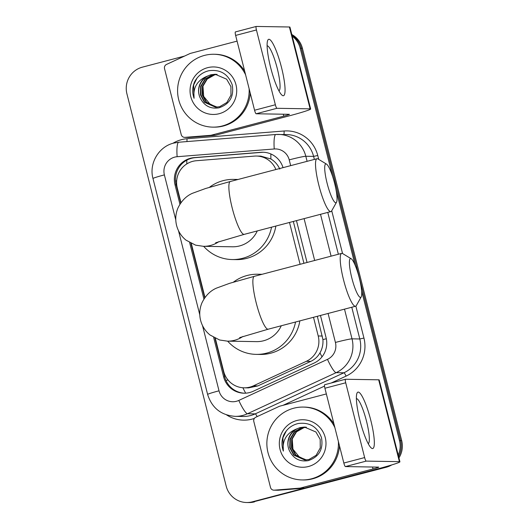 <?xml version="1.0" encoding="UTF-8"?>
<svg xmlns="http://www.w3.org/2000/svg" width="529" height="529" viewBox="0 0 529 529"><rect width="100%" height="100%" fill="white"/><g stroke="black" fill="none" stroke-linecap="round" stroke-linejoin="round"><path stroke-width="0.79" d="M275.887 169.525A21.861 21.477 -89.1 0 0 256.406 156.042A21.861 21.477 -89.1 0 0 254.383 156.108L196.404 160.723A21.861 21.477 -89.1 0 0 192.715 161.352A21.861 21.477 -89.1 0 0 177.275 187.987L180.978 202.64M279.775 169.088C277.804 164.731 274.849 161.365 270.908 158.984L260.837 156.115L256.406 156.042M215.316 338.342L223.688 371.424A21.861 21.477 -89.1 0 0 244.127 387.817L248.418 387.889L257.808 385.932L310.748 361.4C314.735 359.502 317.803 356.658 319.966 352.863C322.273 348.79 323.259 344.366 322.921 339.598L317.334 316.289M303.924 263.297L293.331 221.453M244.127 387.817A21.861 21.477 -89.1 0 0 253.371 385.859L306.311 361.327A21.861 21.477 -89.1 0 0 318.22 335.968L313.499 317.294M300.088 264.308L289.502 222.464M191.319 243.505L204.974 297.477M283.035 167.647A21.861 21.477 -89.1 0 0 262.873 152.246A21.861 21.477 -89.1 0 0 260.85 152.312L194.176 157.629A21.861 21.477 -89.1 0 0 190.48 158.257A21.861 21.477 -89.1 0 0 175.039 184.886L179.926 204.201M180.713 203.01L176.137 184.905A21.861 21.477 90.9 0 1 191.577 158.27A21.861 21.477 90.9 0 1 195.267 157.642L261.941 152.332A21.861 21.477 90.9 0 1 263.416 152.266M292.22 36.151A21.861 21.477 90.9 0 1 300.221 48.251L332.807 177.03M385.806 466.664A21.861 21.477 90.9 0 1 384.054 467.206L252.34 501.823A21.861 21.477 90.9 0 1 246.626 502.517A21.861 21.477 90.9 0 1 226.187 486.118L126.914 93.798A21.861 21.477 90.9 0 1 142.354 67.163L184.548 56.074M361.631 290.93L399.494 440.578A21.861 21.477 90.9 0 1 398.231 455.112M336.027 189.752L355.104 265.135M291.988 35.245A21.861 21.477 90.9 0 1 301.318 48.271L400.585 440.591A21.861 21.477 90.9 0 1 398.608 456.587A21.861 21.477 90.9 0 0 400.585 440.591L301.318 48.271A21.861 21.477 90.9 0 0 291.988 35.245M391.764 464.918A21.861 21.477 90.9 0 1 386.243 467.246L253.437 501.842A21.861 21.477 90.9 0 1 247.717 502.53A21.861 21.477 90.9 0 0 253.437 501.842L385.145 467.226L252.34 501.823M389.284 465.665A21.861 21.477 90.9 0 1 385.145 467.226A21.861 21.477 90.9 0 0 389.284 465.665M189.653 242.632L203.929 299.037M213.65 337.469L223.608 376.807A21.861 21.477 -89.1 0 0 244.041 393.206A21.861 21.477 -89.1 0 0 253.292 391.242L314.166 363.033A21.861 21.477 -89.1 0 0 326.082 337.667L320.462 315.469M307.051 262.477L296.465 220.633M244.59 393.206A21.861 21.477 90.9 0 1 224.699 376.827L214.913 338.143M204.71 297.847L190.909 243.307M254.528 501.856A21.861 21.477 90.9 0 1 248.809 502.55L246.626 502.517M291.803 34.504A21.861 21.477 90.9 0 1 302.409 48.291L401.683 440.611A21.861 21.477 90.9 0 1 398.939 457.902M249.119 88.707A36.435 35.793 90.9 0 1 222.306 125.975A36.435 35.793 90.9 0 1 212.784 127.132A36.435 35.793 90.9 0 1 177.837 94.995A36.435 35.793 90.9 0 1 204.452 55.419A36.435 35.793 90.9 0 1 213.981 54.262A36.435 35.793 90.9 0 1 245.608 74.82M250.197 92.959A36.435 35.793 90.9 0 1 223.397 125.995A36.435 35.793 90.9 0 1 213.875 127.145L212.784 127.132M207.56 67.692A23.759 23.336 90.9 0 1 235.98 84.759A23.759 23.336 90.9 0 1 219.198 113.702A23.759 23.336 90.9 0 1 190.784 96.635A23.759 23.336 90.9 0 1 207.56 67.692M218.854 107.856C229.765 104.167 234.215 96.476 232.205 84.785C228.078 73.934 220.315 69.246 208.909 70.721C202.514 72.242 197.747 75.938 194.612 81.797C192.272 87.239 192.093 92.74 194.07 98.308C192.867 87.788 197.132 80.468 206.865 76.341A16.472 16.181 90.9 0 0 200.478 98.487C204.478 105.965 210.602 109.086 218.854 107.856M215.369 74.258L211.21 74.781C201.271 77.082 195.512 89.394 200.478 98.487M216.024 74.291L212.513 74.801L205.073 78.993L200.676 86.339L200.445 94.856L204.419 102.276L215.482 107.202L219.714 106.679L226.862 102.487L230.975 95.141L230.915 86.611L226.65 79.185L215.158 74.252L210.78 74.774L206.865 76.341M216.242 74.305L212.949 74.807L205.51 79L201.106 86.346L200.881 94.863L204.855 102.289L215.7 107.208M217.108 74.404L214.681 74.84L207.242 79.033L202.838 86.372L202.614 94.896L206.588 102.315L216.566 107.182M216.89 74.371L214.245 74.834L206.813 79.026L202.409 86.366L202.184 94.889L206.151 102.309L216.348 107.195M217.287 107.129A16.472 16.181 90.9 0 1 210.192 104.352L217.221 107.136M210.192 104.352L203.678 96.41L202.944 86.022M213.981 54.262L215.072 54.282A36.435 35.793 90.9 0 1 244.676 71.144M197.033 78.067L193.654 84.957L194.07 98.308M270.623 67.441A29.148 5.264 -104.7 0 1 267.443 41.229A29.148 5.264 -104.7 0 1 281.547 67.619A29.148 5.264 -104.7 0 1 281.488 94.684A29.148 5.264 -104.7 0 1 270.623 67.441M278.948 90.876A23.322 4.212 75.3 0 0 277.256 68.446A23.322 4.212 75.3 0 0 267.105 45.798M210.654 135.312A3.643 3.577 -89.1 0 0 211.269 135.206L215.363 135.272A3.643 3.577 90.9 0 1 214.748 135.378L210.654 135.312L184.971 137.355A3.643 3.577 -89.1 0 1 181.229 134.637L164.532 68.658A3.643 3.577 -89.1 0 1 166.516 64.432L189.964 53.568A3.643 3.577 -89.1 0 1 190.552 53.356L237.078 41.123M215.363 135.272L287.849 116.221A29.148 1.448 165.8 0 0 310.649 108.981A29.148 1.448 165.8 0 0 310.12 108.848L276.938 108.3L256.142 113.768L289.317 114.31A7.287 0.364 -14.2 0 1 289.449 114.343A7.287 0.364 -14.2 0 1 283.756 116.155L211.269 135.206M214.748 135.378L189.065 137.421A3.643 3.577 90.9 0 1 188.727 137.434L184.634 137.368M310.649 108.981L289.938 27.131A29.148 1.448 165.8 0 0 289.403 26.992L256.228 26.45A3.643 0.661 75.3 0 0 256.195 26.457A3.643 0.661 75.3 0 0 256.439 29.968L235.636 35.43A3.643 0.661 -104.7 0 1 235.398 31.919A3.643 0.661 -104.7 0 1 235.431 31.919L256.162 26.47M256.142 113.768A3.643 0.661 -104.7 0 1 254.568 110.23L275.364 104.762L256.439 29.968M275.364 104.762A3.643 0.661 75.3 0 0 276.938 108.3M254.568 110.23L235.636 35.43M327.114 183.272A20.042 3.624 75.3 0 0 336.523 202.217A20.042 3.624 75.3 0 0 334.626 183.398A20.042 3.624 75.3 0 0 326.505 164.109A20.042 3.624 75.3 0 0 327.114 183.272M336.523 202.217L331.643 210.906A27.329 4.94 -104.7 0 1 330.883 211.587A27.329 4.94 -104.7 0 1 318.815 185.071A27.329 4.94 -104.7 0 1 316.99 158.726A27.329 4.94 -104.7 0 1 317.989 158.945L326.505 164.109M215.634 242.785L244.233 234.36A27.329 4.94 75.3 0 1 232.165 207.844A27.329 4.94 75.3 0 1 230.34 181.493L205.602 188.496L192.384 193.323C186.175 196.047 181.348 200.987 177.896 208.135C175.582 213.769 175.145 219.555 176.593 225.493C178.147 231.398 181.282 236.284 185.996 240.146L195.618 245.158L203.434 246.316L232.462 246.792A27.329 26.847 -89.1 0 0 239.604 245.932A27.329 26.847 -89.1 0 0 257.273 230.928M271.542 227.179A40.085 39.371 90.9 0 1 242.732 258.278A40.085 39.371 90.9 0 1 232.251 259.547A40.085 39.371 90.9 0 1 203.665 246.322M209.398 187.339A40.085 39.371 90.9 0 1 223.093 180.66A40.085 39.371 90.9 0 1 233.567 179.391A40.085 39.371 90.9 0 1 237.389 179.642M275.854 226.048A40.085 39.371 90.9 0 1 246.825 258.344A40.085 39.371 90.9 0 1 236.351 259.613L232.251 259.547M233.567 179.391L237.666 179.457A40.085 39.371 90.9 0 1 238.057 179.47M351.805 277.923A20.042 3.624 75.3 0 0 361.214 296.868A20.042 3.624 75.3 0 0 359.317 278.049A20.042 3.624 75.3 0 0 351.196 258.76A20.042 3.624 75.3 0 0 351.805 277.923M361.214 296.868L356.334 305.557A27.329 4.94 -104.7 0 1 355.574 306.238A27.329 4.94 -104.7 0 1 343.506 279.722A27.329 4.94 -104.7 0 1 341.681 253.378A27.329 4.94 -104.7 0 1 342.68 253.596L351.196 258.76M239.63 337.621L268.229 329.19A27.329 4.94 75.3 0 1 256.162 302.681A27.329 4.94 75.3 0 1 254.337 276.33L229.599 283.326L216.381 288.16C210.172 290.884 205.345 295.817 201.893 302.965C199.578 308.605 199.142 314.391 200.59 320.329C202.144 326.234 205.278 331.121 209.993 334.976L219.614 339.995L227.43 341.152L256.459 341.628A27.329 26.847 -89.1 0 0 263.601 340.762A27.329 26.847 -89.1 0 0 281.269 325.765M295.539 322.016A40.085 39.371 90.9 0 1 266.728 353.114A40.085 39.371 90.9 0 1 256.248 354.377A40.085 39.371 90.9 0 1 227.662 341.159M233.395 282.169A40.085 39.371 90.9 0 1 247.089 275.497A40.085 39.371 90.9 0 1 257.563 274.227A40.085 39.371 90.9 0 1 261.386 274.478M299.85 320.885A40.085 39.371 90.9 0 1 270.822 353.18A40.085 39.371 90.9 0 1 260.347 354.45L256.248 354.377M257.563 274.227L261.663 274.293A40.085 39.371 90.9 0 1 262.053 274.3M359.899 420.251A29.148 5.264 -104.7 0 1 356.718 394.039A29.148 5.264 -104.7 0 1 370.822 420.429A29.148 5.264 -104.7 0 1 370.763 447.494A29.148 5.264 -104.7 0 1 359.899 420.251M368.224 443.686A23.322 4.212 75.3 0 0 366.524 421.256A23.322 4.212 75.3 0 0 356.374 398.601M299.923 488.115A3.643 3.577 -89.1 0 0 300.538 488.016L304.638 488.082A3.643 3.577 90.9 0 1 304.023 488.181L299.923 488.115L274.247 490.165A3.643 3.577 -89.1 0 1 270.498 487.44L253.808 421.468A3.643 3.577 -89.1 0 1 255.791 417.236L279.239 406.371A3.643 3.577 -89.1 0 1 279.828 406.16L326.353 393.933M304.638 488.082L377.124 469.031A29.148 1.448 165.8 0 0 399.924 461.791A29.148 1.448 165.8 0 0 399.388 461.652L366.213 461.109L345.417 466.578L378.592 467.12A7.287 0.364 -14.2 0 1 378.724 467.153A7.287 0.364 -14.2 0 1 373.024 468.965L300.538 488.016M304.023 488.181L278.34 490.231A3.643 3.577 90.9 0 1 278.003 490.244L273.91 490.171M399.924 461.791L379.207 379.941A29.148 1.448 165.8 0 0 378.678 379.802L345.503 379.26A3.643 0.661 75.3 0 0 345.47 379.26A3.643 0.661 75.3 0 0 345.708 382.778L324.912 388.24A3.643 0.661 -104.7 0 1 324.667 384.728A3.643 0.661 -104.7 0 1 324.707 384.722L345.437 379.273M345.417 466.578A3.643 0.661 -104.7 0 1 343.837 463.034L364.64 457.572L345.708 382.778M364.64 457.572A3.643 0.661 75.3 0 0 366.213 461.109M343.837 463.034L324.912 388.24M338.395 441.517A36.435 35.793 90.9 0 1 311.581 478.785A36.435 35.793 90.9 0 1 302.059 479.935A36.435 35.793 90.9 0 1 267.112 447.805A36.435 35.793 90.9 0 1 293.727 408.223A36.435 35.793 90.9 0 1 303.249 407.072A36.435 35.793 90.9 0 1 334.883 427.63M339.473 445.768A36.435 35.793 90.9 0 1 312.672 478.805A36.435 35.793 90.9 0 1 303.15 479.955L302.059 479.935M296.835 420.502A23.759 23.336 90.9 0 1 325.256 437.569A23.759 23.336 90.9 0 1 308.473 466.505A23.759 23.336 90.9 0 1 280.053 449.445A23.759 23.336 90.9 0 1 296.835 420.502M308.129 460.666C319.04 456.977 323.49 449.286 321.48 437.595C317.354 426.744 309.591 422.056 298.184 423.531C291.79 425.051 287.022 428.741 283.888 434.607C281.547 440.049 281.368 445.55 283.346 451.111C282.142 440.597 286.407 433.271 296.141 429.145A16.472 16.181 90.9 0 0 289.747 451.297C293.754 458.769 299.877 461.896 308.129 460.666M304.644 427.068L300.485 427.591C290.547 429.892 284.787 442.198 289.747 451.297M305.299 427.101L301.788 427.611L294.349 431.803L289.945 439.143L289.72 447.666L293.694 455.085L304.757 460.012L308.989 459.489L316.137 455.29L320.25 447.944L320.19 439.42L315.925 431.995L304.433 427.062L300.055 427.584L296.141 429.145M305.511 427.115L302.218 427.617L294.785 431.809L290.381 439.149L290.156 447.673L294.124 455.092L304.975 460.012M306.377 427.207L303.957 427.644L296.518 431.836L292.114 439.182L291.889 447.699L295.863 455.125L305.841 459.992M306.165 427.181L303.52 427.637L296.081 431.829L291.684 439.176L291.453 447.693L295.427 455.112L305.623 459.999M306.562 459.932A16.472 16.181 90.9 0 1 299.467 457.162L306.489 459.939M299.467 457.162L292.954 449.214L292.22 438.832M303.249 407.072L304.347 407.092A36.435 35.793 90.9 0 1 333.951 423.954M286.308 430.87L282.929 437.767L283.346 451.111M245.681 393.166A21.861 3.703 -114.9 0 1 242.877 387.764M176.66 180.812A21.861 1.091 165.8 0 0 175.522 181.13M270.908 158.984A21.861 4.08 -94.6 0 1 270.874 153.965M326.32 338.732A21.861 1.091 165.8 0 0 322.921 339.598M186.803 163.917A21.861 4.08 -94.6 0 1 186.816 160.161M322.022 356.824A21.861 3.703 -114.9 0 1 319.966 352.863M227.979 379.954A21.861 1.091 165.8 0 0 225.982 380.503M322.326 336.034L318.22 335.968M310.748 361.4L306.311 361.327M257.808 385.932L253.371 385.859M176.137 184.905L175.039 184.886M290.679 165.637L289.224 159.864A14.574 14.316 -89.1 0 0 274.247 148.98L177.136 156.716A14.574 14.316 -89.1 0 0 164.38 174.894L175.78 219.952M177.136 156.716A14.574 2.718 -94.6 0 1 178.709 142.235L173.704 143.088C158.667 146.632 148.801 163.593 152.98 178.511A14.574 0.727 -14.2 0 1 164.38 174.894M202.514 325.586L219.019 390.812A14.574 14.316 -89.1 0 0 238.804 400.433L327.477 359.35A14.574 14.316 -89.1 0 0 335.419 342.442L328.086 313.459M344.505 309.148L352.016 338.838A29.148 28.632 90.9 0 1 336.133 372.661L247.46 413.744A29.148 28.632 90.9 0 1 242.751 415.437A29.148 28.632 90.9 0 1 235.134 416.356L242.917 416.488A29.148 28.632 -89.1 0 0 250.534 415.563A29.148 28.632 -89.1 0 0 255.243 413.87L343.916 372.786A29.148 28.632 -89.1 0 0 359.799 338.97L351.772 307.237M257.134 416.614A3.643 0.615 65.1 0 0 255.243 413.87L247.46 413.744A14.574 2.466 -114.9 0 1 238.804 400.433M172.884 143.313A32.791 32.216 90.9 0 1 181.407 139.682A32.791 32.216 90.9 0 1 186.949 138.737L284.06 131A32.791 32.216 90.9 0 1 317.75 155.493L318.736 159.394M331.729 210.754L342.554 253.523M355.858 306.106L363.945 338.071A32.791 32.216 90.9 0 1 346.078 376.112L331.187 383.016M324.515 386.104L283.061 405.313M254.37 418.419A32.791 32.216 90.9 0 1 226.604 414.915M300.221 48.251L302.409 48.291M384.054 467.206L386.243 467.246M399.494 440.578L401.683 440.611M275.867 134.492A29.148 28.632 90.9 0 1 278.565 134.406A29.148 28.632 90.9 0 1 305.815 156.267L313.598 156.392A29.148 28.632 -89.1 0 0 286.348 134.538L275.821 134.492A14.574 2.718 -94.6 0 1 275.867 134.492M327.477 359.35A14.574 2.466 -114.9 0 0 336.133 372.661L343.916 372.786A3.643 0.615 65.1 0 1 346.078 376.112M335.419 342.442A14.574 0.727 -14.2 0 1 352.016 338.838L359.799 338.97L363.945 338.071M289.224 159.864A14.574 0.727 -14.2 0 1 305.815 156.267L307.098 161.325M320.508 214.311L331.094 256.162M338.362 254.251L327.775 212.407M314.365 159.414L313.598 156.392L317.75 155.493M178.518 230.756L199.777 314.781M314.676 260.473L304.089 218.629M283.822 134.492A3.643 0.681 85.4 0 0 284.06 131M186.902 141.58A3.643 0.681 85.4 0 0 186.949 138.737M274.247 148.98A14.574 2.718 -94.6 0 1 275.821 134.492L178.709 142.235A14.574 2.718 -94.6 0 1 178.756 142.235M152.98 178.511L207.619 394.429A14.574 0.727 -14.2 0 1 219.019 390.812M195.267 157.642L194.176 157.629M261.941 152.332L260.85 152.312M224.699 376.827L223.608 376.807M310.12 108.848L289.403 26.992M283.756 116.155L283.26 114.211M184.971 137.355L189.065 137.421M203.434 246.316A27.329 26.847 -89.1 0 0 210.582 245.456A27.329 26.847 -89.1 0 0 218.927 241.621M227.43 341.152A27.329 26.847 -89.1 0 0 234.578 340.286A27.329 26.847 -89.1 0 0 242.923 336.451M399.388 461.652L378.678 379.802M373.024 468.965L372.535 467.021M274.247 490.165L278.34 490.231M207.619 394.429C211.898 407.952 221.069 415.265 235.134 416.356M256.195 26.457L235.398 31.919M244.233 234.36L330.883 211.587M230.34 181.493L316.99 158.726M268.229 329.19L355.574 306.238M254.337 276.33L341.681 253.378M345.47 379.26L324.667 384.728"/></g></svg>
